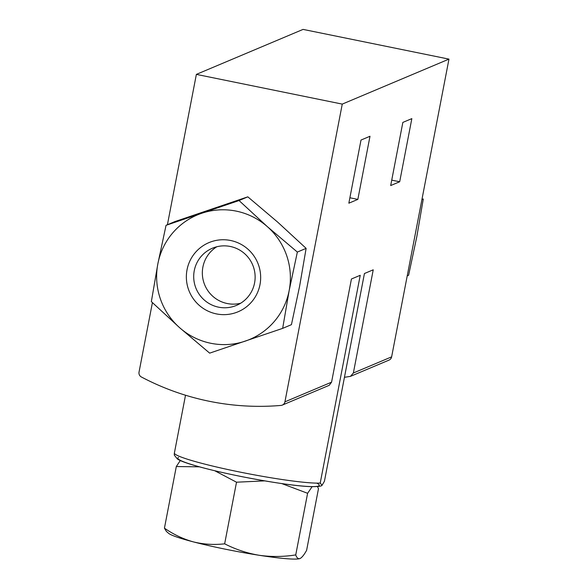 <?xml version="1.0" encoding="UTF-8"?>
<svg xmlns="http://www.w3.org/2000/svg" width="588" height="588" viewBox="0 0 588 588"><rect width="100%" height="100%" fill="white"/><g stroke="black" fill="none" stroke-linecap="round" stroke-linejoin="round"><path stroke-width="0.88" d="M214.789 470.76L236.516 482.204L264.526 480.881M281.821 483.593L307.605 493.295L312.125 486.688M317.439 486.548L318.476 488.709L306.613 550.324C304.121 554.829 301.931 557.564 300.042 558.519L299.821 558.6A67.532 5.726 -169.1 0 1 259.058 555.263C247.011 553.212 235.545 549.398 224.653 543.819L236.516 482.204M282.659 328.369L291.435 324.664L299.623 286.165L306.127 248.364L277.815 222.249L247.82 196.84L174.827 221.617L166.044 225.314L239.044 200.545L267.356 226.659L297.352 252.068L289.164 290.575L282.659 328.369L209.659 353.138L179.663 327.729L151.351 301.615L157.856 263.821L166.044 225.314M348.846 203.191L357.842 199.398L369.999 136.262L361.003 140.054L348.846 203.191M344.45 377.305L350.455 376.364L353.366 372.99L373.233 269.811L364.435 273.523L324.422 481.293L322.048 485.284L320.217 483.064L360.231 275.294L351.433 278.999L331.566 382.178L329.214 385.316L282.299 405.095A4.506 4.447 -112.9 0 0 284.93 401.839L342.26 104.105L448.967 59.123L303.07 29.4L196.37 74.382L167.411 224.741M350.455 376.364L389.006 360.113A4.506 4.447 -112.9 0 0 391.63 356.857L448.967 59.123M390.689 185.551L399.686 181.758L411.843 118.622L402.846 122.414L390.689 185.551M152.417 302.629L139.033 372.116A4.506 4.447 -112.9 0 0 141.37 376.981A255.751 252.803 -112.9 0 0 280.968 405.426A4.506 4.447 -112.9 0 0 282.299 405.095M185.514 395.232L174.327 453.341L174.298 455.105L177.297 458.89C182.214 462.69 207.733 469.805 242.344 476.75C274.309 482.895 297.308 486.202 311.339 486.666C318.049 486.688 321.614 486.225 322.048 485.284M342.26 104.105L196.37 74.382M357.842 199.398L349.889 197.774M399.686 181.758L391.733 180.141M180.303 460.514L176.304 466.541L199.398 466.835M407.227 275.853L408.601 275.28L416.789 236.773L423.294 198.979L421.919 199.553M247.82 196.84L239.044 200.545M306.127 248.364L297.352 252.068M157.856 263.821A67.532 66.753 -112.9 0 0 179.663 327.729A67.532 66.753 -112.9 0 0 245.314 341.106A67.532 66.753 -112.9 0 0 289.164 290.575A67.532 66.753 -112.9 0 0 267.356 226.659A67.532 66.753 -112.9 0 0 201.706 213.282A67.532 66.753 -112.9 0 0 157.856 263.821M187.035 269.767A37.522 37.088 -112.9 0 0 235.626 312.706A37.522 37.088 -112.9 0 0 247.871 249.121A37.522 37.088 -112.9 0 0 187.035 269.767M300.042 558.519C298.219 559.122 296.786 557.924 295.742 554.91C283.409 556.865 271.186 556.983 259.058 555.263A67.532 5.726 -169.1 0 1 193.408 541.893C183.206 539.056 173.548 534.477 164.434 528.156L166.375 531.39L168.638 533.338A67.532 5.726 -169.1 0 0 193.408 541.893C203.683 544.392 214.098 545.032 224.653 543.819M295.742 554.91L307.605 493.295M164.434 528.156L176.304 466.541M216.832 246.747A31.017 30.664 -112.9 0 0 240.646 303.239M194.261 270.671A31.017 30.664 -112.9 0 0 236.464 305.4A31.017 30.664 -112.9 0 0 252.671 264.901A31.017 30.664 -112.9 0 0 194.261 270.671M353.366 372.99L391.63 356.857M284.93 401.839L331.566 382.178M174.327 453.341A76.536 6.483 10.9 0 0 238.706 471.819A76.536 6.483 10.9 0 0 320.217 483.064M178.495 457.457A72.037 6.108 10.9 0 0 252.936 478.772A72.037 6.108 10.9 0 0 316.763 483.123"/></g></svg>
